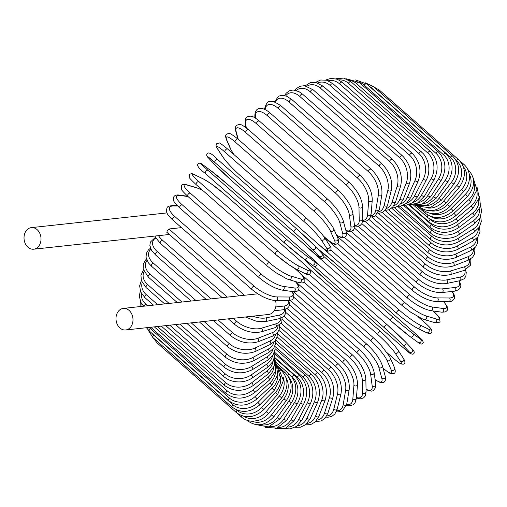<?xml version="1.0" encoding="UTF-8"?>
<svg xmlns="http://www.w3.org/2000/svg" width="507" height="507" viewBox="0 0 507 507"><rect width="100%" height="100%" fill="white"/><g stroke="black" fill="none" stroke-linecap="round" stroke-linejoin="round"><path stroke-width="0.76" d="M125.666 329.975A10.85 8.467 -96.2 0 0 131.668 325.481A10.85 8.467 -96.2 0 0 131.649 313.833A10.85 8.467 -96.2 0 0 123.328 308.402A10.85 8.467 -96.2 0 0 117.326 312.889A10.85 8.467 -96.2 0 0 117.345 324.537A10.85 8.467 -96.2 0 0 125.666 329.975L268.691 314.454A10.85 8.467 -96.2 0 0 274.693 309.961A10.85 8.467 -96.2 0 0 275.542 300.632M39.685 244.71A10.85 8.467 -96.2 0 0 39.673 233.062A10.85 8.467 -96.2 0 0 31.352 227.63A10.85 8.467 -96.2 0 0 25.35 232.124A10.85 8.467 -96.2 0 0 25.369 243.772A10.85 8.467 -96.2 0 0 33.69 249.203A10.85 8.467 -96.2 0 0 39.685 244.71M167.215 232.32L166.93 230.907L168.939 228.993L244.406 295.264M181.481 227.63L168.939 228.993M358.234 226.242L418.788 279.414A18.423 7.466 27.4 0 0 442.415 288.863L455.14 287.482A2.047 1.597 83.8 0 1 455.844 289.687A2.047 1.597 83.8 0 1 454.5 291.183L458.537 289.82L460.293 287.843L460.863 285.346L459.386 280.796M455.14 287.482A18.423 7.466 27.4 0 0 458.892 280.903M418.788 279.414A2.047 0.976 131.3 0 0 416.9 280.815A2.047 0.976 131.3 0 0 416.577 282.614C425.234 289.472 433.637 292.786 441.774 292.558L454.5 291.183M442.415 288.863A2.047 1.597 83.8 0 1 443.124 291.069A2.047 1.597 83.8 0 1 441.774 292.558M365.091 221.401L422.42 271.746A18.423 8.689 24.4 0 0 446.68 279.896L460.103 277.069A18.423 8.689 24.4 0 0 464.754 270.244M460.103 277.069A2.047 1.521 78.1 0 1 460.888 279.186A2.047 1.521 78.1 0 1 459.779 280.713L463.981 278.844L465.806 276.518L466.25 272.411L465.451 269.99M446.68 279.896A2.047 1.521 78.1 0 1 447.466 282.012A2.047 1.521 78.1 0 1 446.35 283.54L459.779 280.713M422.42 271.746A2.047 0.976 131.3 0 0 420.588 273.197A2.047 0.976 131.3 0 0 420.322 274.927C429.087 281.746 437.763 284.617 446.35 283.54M371.897 217.135L425.5 264.198A18.423 9.848 21.3 0 0 450.292 271.068L464.323 266.821A18.423 9.848 21.3 0 0 469.571 259.584M464.323 266.821A2.047 1.432 73.2 0 1 465.185 268.862A2.047 1.432 73.2 0 1 464.285 270.396L470.604 265.161L470.857 260.364L470.458 259.071M450.292 271.068A2.047 1.432 73.2 0 1 451.16 273.108A2.047 1.432 73.2 0 1 450.26 274.642L464.285 270.396M425.5 264.198A2.047 0.976 131.3 0 0 423.744 265.693A2.047 0.976 131.3 0 0 423.516 267.347C432.37 274.122 441.286 276.549 450.26 274.642M378.615 213.466L428.003 256.84A18.423 10.932 17.8 0 0 453.245 262.461L467.765 256.827A18.423 10.932 17.8 0 0 473.418 249.032M467.765 256.827A2.047 1.331 68.8 0 1 468.696 258.785A2.047 1.331 68.8 0 1 467.999 260.3L472.53 257.372L474.571 253.988L474.901 249.945L474.482 248.164M453.245 262.461A2.047 1.331 68.8 0 1 454.177 264.42A2.047 1.331 68.8 0 1 453.48 265.934L467.999 260.3M428.003 256.84A2.047 0.976 131.3 0 0 426.33 258.367A2.047 0.976 131.3 0 0 426.146 259.945C435.057 266.669 444.17 268.666 453.48 265.934M385.181 210.437L429.911 249.717A18.423 11.934 13.9 0 0 455.501 254.127L470.401 247.143A18.423 11.934 13.9 0 0 476.333 238.67M470.401 247.143A2.047 1.217 64.9 0 1 471.402 249.038A2.047 1.217 64.9 0 1 470.895 250.515L475.629 246.972L477.733 242.853L477.537 237.365M455.501 254.127A2.047 1.217 64.9 0 1 456.503 256.016A2.047 1.217 64.9 0 1 455.996 257.493L470.895 250.515M429.911 249.717A2.047 0.976 131.3 0 0 428.326 251.263A2.047 0.976 131.3 0 0 428.187 252.771C437.135 259.438 446.401 261.016 455.996 257.493M391.613 208.111L431.216 242.891A18.423 12.84 9.5 0 0 457.048 246.136L472.22 237.865A18.423 12.84 9.5 0 0 478.335 228.549M472.22 237.865A2.047 1.096 61.4 0 1 473.284 239.684A2.047 1.096 61.4 0 1 472.955 241.11L477.867 236.94L479.983 232.048L479.609 226.718M457.048 246.136A2.047 1.096 61.4 0 1 458.113 247.961A2.047 1.096 61.4 0 1 457.783 249.381L472.955 241.11M431.216 242.891A2.047 0.976 131.3 0 0 429.721 244.444A2.047 0.976 131.3 0 0 429.625 245.876C438.593 252.499 447.979 253.665 457.783 249.381M397.729 206.406L431.907 236.414A18.423 13.657 4.6 0 0 457.872 238.55L473.196 229.05A18.423 13.657 4.6 0 0 479.419 218.713M473.196 229.05A2.047 0.97 58.2 0 1 474.33 230.805A2.047 0.97 58.2 0 1 474.165 232.155L479.362 227.136L481.314 221.401L480.661 216.286M457.872 238.55A2.047 0.97 58.2 0 1 459 240.305A2.047 0.97 58.2 0 1 458.841 241.662L474.165 232.155M431.907 236.414A2.047 0.976 131.3 0 0 430.506 237.96A2.047 0.976 131.3 0 0 430.443 239.323C439.423 245.895 448.885 246.675 458.841 241.662M403.477 205.31L431.97 230.33A18.423 14.361 -1.1 0 0 457.967 231.426L473.335 220.767A18.423 14.361 -1.1 0 0 479.552 209.169M473.335 220.767A2.047 0.83 55.2 0 1 474.527 222.459A2.047 0.83 55.2 0 1 474.527 223.726L480.009 217.693L481.65 210.956L480.63 206.096M457.967 231.426A2.047 0.83 55.2 0 1 459.165 233.119A2.047 0.83 55.2 0 1 459.158 234.392L474.527 223.726M431.97 230.33A2.047 0.976 131.3 0 0 430.639 233.15C439.043 240.451 452.966 239.399 459.158 234.392M408.94 204.961L431.413 224.69A18.423 14.963 -7.6 0 0 457.339 224.816L472.625 213.079A18.423 14.963 -7.6 0 0 478.703 199.916M472.625 213.079A2.047 0.691 52.5 0 1 473.874 214.708A2.047 0.691 52.5 0 1 474.026 215.887L480.535 206.488L479.432 196.196M457.339 224.816A2.047 0.691 52.5 0 1 458.594 226.445A2.047 0.691 52.5 0 1 458.746 227.624L474.026 215.887M431.413 224.69A2.047 0.976 131.3 0 0 430.215 227.415C439.189 233.911 448.695 233.987 458.746 227.624M429.549 218.935L430.234 219.537A18.423 15.444 -15.1 0 0 455.983 218.77L471.073 206.051A18.423 15.444 -15.1 0 0 476.789 190.955M471.073 206.051A2.047 0.545 49.9 0 1 472.682 208.688L479.21 197.895L476.948 186.677M455.983 218.77A2.047 0.545 49.9 0 1 457.599 221.413L472.682 208.688M430.234 219.537A2.047 0.976 131.3 0 0 429.176 222.148C438.13 228.625 447.605 228.378 457.599 221.413M430.183 216.216A18.423 15.812 -23.6 0 0 453.917 213.339L468.696 199.726A18.423 15.812 -23.6 0 0 473.677 182.336M468.696 199.726A2.047 0.393 47.3 0 1 470.502 202.192L476.941 189.77L473.075 177.684M453.917 213.339A2.047 0.393 47.3 0 1 455.73 215.811L470.502 202.192M428.123 215.234A2.047 0.976 131.3 0 0 427.515 217.402C436.464 223.86 445.868 223.327 455.73 215.811M430.373 213.466A18.423 16.059 -33.1 0 0 451.154 208.561L465.508 194.156L467.505 196.443C475.465 186.709 475.68 177.83 468.151 169.807A2.047 0.976 131.3 0 0 467.853 169.687M465.508 194.156A18.423 16.059 -33.1 0 0 469.241 174.186M451.154 208.561L453.15 210.849L467.505 196.443M425.405 211.685A2.047 0.976 131.3 0 0 425.259 213.213C434.195 219.651 443.498 218.859 453.15 210.849M429.904 210.709A18.423 16.186 -43.3 0 0 447.713 204.473L461.535 189.39L463.715 191.488C466.814 188.04 468.677 184.149 469.305 179.827L469.355 175.004C468.785 170.65 466.941 167.088 463.823 164.3A2.047 0.976 131.3 0 0 462.422 164.579M461.535 189.39A18.423 16.186 -43.3 0 0 463.373 166.746M447.713 204.473L449.893 206.564L463.715 191.488M422.268 208.821A2.047 0.976 131.3 0 0 422.42 209.6C431.349 216.033 440.507 215.019 449.893 206.564M428.51 208.066A18.423 16.186 -53.8 0 0 443.625 201.102L456.807 185.461L459.158 187.356C466.345 176.962 466.167 167.754 458.639 159.73A2.047 0.976 131.3 0 0 456.496 160.694L456.091 160.339M456.807 185.461A18.423 16.186 -53.8 0 0 456.496 160.694M377.873 90.474A2.047 0.976 -48.7 0 1 379.375 90.126L458.639 159.73M443.625 201.102L445.976 202.996L459.158 187.356M452.637 156.124A2.047 0.976 131.3 0 0 450.387 157.227L371.118 87.622A2.047 0.976 -48.7 0 1 373.374 86.52L452.637 156.124C460.179 164.154 460.59 173.476 453.879 184.085L451.357 182.393A18.423 16.066 -64.1 0 0 450.387 157.227M426.07 205.741A18.423 16.066 -64.1 0 0 438.91 198.478L451.357 182.393M371.118 87.622A18.423 16.066 -64.1 0 0 369.229 86.222M438.91 198.478L441.432 200.17L453.879 184.085M445.868 153.513A2.047 0.976 131.3 0 0 443.511 154.755L364.248 85.151A2.047 0.976 -48.7 0 1 366.599 83.909L445.868 153.513C453.423 161.556 454.101 170.948 447.909 181.69A2.047 0.387 35.3 0 1 445.235 180.213A18.423 15.818 -73.6 0 0 443.511 154.755M422.597 203.941A18.423 15.818 -73.6 0 0 433.618 196.621L445.235 180.213M364.248 85.151A18.423 15.818 -73.6 0 0 359.051 82.261M433.618 196.621A2.047 0.387 35.3 0 0 436.299 198.098L447.909 181.69M438.378 151.923A2.047 0.976 131.3 0 0 435.925 153.304L356.662 83.699A2.047 0.976 -48.7 0 1 359.114 82.318L438.378 151.923C445.957 159.965 446.927 169.395 441.299 180.2A2.047 0.539 32.8 0 1 438.473 178.939A18.423 15.457 -82.1 0 0 435.925 153.304M418.186 202.8A18.423 15.457 -82.1 0 0 427.781 195.544L438.473 178.939M356.662 83.699A18.423 15.457 -82.1 0 0 349.12 80.34M427.781 195.544A2.047 0.539 32.8 0 0 430.608 196.798L441.299 180.2M430.228 151.352A2.047 0.976 131.3 0 0 427.686 152.886L348.417 83.281A2.047 0.976 -48.7 0 1 350.964 81.747L430.228 151.352C437.833 159.407 439.125 168.831 434.1 179.617A2.047 0.684 30.2 0 1 432.908 179.611A2.047 0.684 30.2 0 1 431.14 178.578A18.423 14.976 -89.7 0 0 427.686 152.886M412.964 202.407A18.423 14.976 -89.7 0 0 421.45 195.252L431.14 178.578M348.417 83.281A18.423 14.976 -89.7 0 0 338.834 79.897M421.45 195.252A2.047 0.684 30.2 0 0 423.225 196.285A2.047 0.684 30.2 0 0 424.41 196.285L434.1 179.617M421.475 151.815A2.047 0.976 131.3 0 0 418.852 153.494L339.589 83.889A2.047 0.976 -48.7 0 1 342.212 82.216L423.313 153.672C426.298 157.183 428.092 161.46 428.7 166.511C429.188 171.442 428.415 175.923 426.368 179.941A2.047 0.83 27.4 0 1 425.107 180.099A2.047 0.83 27.4 0 1 423.275 179.136A18.423 14.38 -96.2 0 0 418.852 153.494M407.064 202.781A18.423 14.38 -96.2 0 0 414.663 195.753L423.275 179.136M339.589 83.889A18.423 14.38 -96.2 0 0 328.333 80.797M414.663 195.753A2.047 0.83 27.4 0 0 416.494 196.716A2.047 0.83 27.4 0 0 417.755 196.558L426.368 179.941M412.197 153.31A2.047 0.976 131.3 0 0 410.854 153.545A2.047 0.976 131.3 0 0 409.504 155.129L330.234 85.525A2.047 0.976 -48.7 0 1 331.591 83.94A2.047 0.976 -48.7 0 1 332.928 83.706L412.197 153.31C419.872 161.359 421.862 170.65 418.155 181.17A2.047 0.963 24.4 0 1 416.836 181.506A2.047 0.963 24.4 0 1 414.954 180.606A18.423 13.67 -101.9 0 0 409.504 155.129M400.6 203.941A18.423 13.67 -101.9 0 0 407.482 197.039L414.954 180.606M330.234 85.525A18.423 13.67 -101.9 0 0 317.712 82.933M407.482 197.039A2.047 0.963 24.4 0 0 409.364 197.933A2.047 0.963 24.4 0 0 410.689 197.603L418.155 181.17M402.45 155.82A2.047 0.976 131.3 0 0 401.043 156.099A2.047 0.976 131.3 0 0 399.693 157.778L320.43 88.18A2.047 0.976 -48.7 0 1 321.774 86.494A2.047 0.976 -48.7 0 1 323.187 86.215L402.45 155.82C410.169 163.856 412.533 173.014 409.536 183.3A2.047 1.096 21.3 0 1 408.167 183.807A2.047 1.096 21.3 0 1 406.227 182.983A18.423 12.865 -106.8 0 0 399.693 157.778M393.66 205.867A18.423 12.865 -106.8 0 0 399.953 199.105L406.227 182.983M320.43 88.18A18.423 12.865 -106.8 0 0 307.033 86.196M399.953 199.105A2.047 1.096 21.3 0 0 401.899 199.929A2.047 1.096 21.3 0 0 403.261 199.422L409.536 183.3M392.317 159.325A2.047 0.976 131.3 0 0 390.84 159.654A2.047 0.976 131.3 0 0 389.515 161.429L310.252 91.824A2.047 0.976 -48.7 0 1 311.577 90.05A2.047 0.976 -48.7 0 1 313.053 89.72L392.317 159.325C400.086 167.335 402.837 176.328 400.568 186.297A2.047 1.217 17.8 0 1 399.167 186.988A2.047 1.217 17.8 0 1 397.165 186.24A18.423 11.959 -111.2 0 0 389.515 161.429M386.34 208.523A18.423 11.959 -111.2 0 0 392.139 201.932L397.165 186.24M310.252 91.824A18.423 11.959 -111.2 0 0 296.354 90.525M392.139 201.932A2.047 1.217 17.8 0 0 394.142 202.68A2.047 1.217 17.8 0 0 395.542 201.989L400.568 186.297M381.872 163.799A2.047 0.976 131.3 0 0 380.332 164.186A2.047 0.976 131.3 0 0 379.033 166.036L299.77 96.438A2.047 0.976 -48.7 0 1 301.063 94.581A2.047 0.976 -48.7 0 1 302.609 94.201L381.872 163.799C389.687 171.772 392.836 180.549 391.315 190.15A2.047 1.325 13.9 0 1 389.902 191.031A2.047 1.325 13.9 0 1 387.836 190.353A18.423 10.958 -115.1 0 0 379.033 166.036M378.716 211.869A18.423 10.958 -115.1 0 0 384.097 205.493L387.836 190.353M299.77 96.438A18.423 10.958 -115.1 0 0 285.739 95.861M384.097 205.493A2.047 1.325 13.9 0 0 386.163 206.172A2.047 1.325 13.9 0 0 387.576 205.291L391.315 190.15M371.2 169.218A2.047 0.976 131.3 0 0 369.59 169.649A2.047 0.976 131.3 0 0 368.329 171.581L289.066 101.977A2.047 0.976 -48.7 0 1 290.321 100.044A2.047 0.976 -48.7 0 1 291.931 99.613L371.2 169.218C379.059 177.12 382.608 185.651 381.853 194.808A2.047 1.426 9.5 0 1 380.446 195.892A2.047 1.426 9.5 0 1 378.317 195.296A18.423 9.874 -118.6 0 0 368.329 171.581M370.851 215.843A18.423 9.874 -118.6 0 0 375.89 209.771L378.317 195.296M289.066 101.977A18.423 9.874 -118.6 0 0 275.276 102.199M375.89 209.771A2.047 1.426 9.5 0 0 378.019 210.367A2.047 1.426 9.5 0 0 379.426 209.283L381.853 194.808M360.369 175.523A2.047 0.976 131.3 0 0 358.696 176.018A2.047 0.976 131.3 0 0 357.486 178.014L278.223 108.409A2.047 0.976 -48.7 0 1 279.433 106.413A2.047 0.976 -48.7 0 1 281.106 105.925L360.369 175.523C368.266 183.344 372.227 191.583 372.246 200.246A2.047 1.515 4.6 0 1 370.877 201.545A2.047 1.515 4.6 0 1 368.678 201.032A18.423 8.72 -121.8 0 0 357.486 178.014M362.778 220.361A18.423 8.72 -121.8 0 0 367.581 214.734L368.678 201.032M278.223 108.409A18.423 8.72 -121.8 0 0 265.11 109.563M367.581 214.734A2.047 1.515 4.6 0 0 369.78 215.241A2.047 1.515 4.6 0 0 371.149 213.948L372.246 200.246M264.591 109.322A2.047 1.515 -175.4 0 1 264.553 108.935L264.527 109.29M349.481 182.685A2.047 0.976 131.3 0 0 347.739 183.23A2.047 0.976 131.3 0 0 346.592 185.289L267.328 115.685A2.047 0.976 -48.7 0 1 268.476 113.625A2.047 0.976 -48.7 0 1 270.212 113.08L349.481 182.685C357.397 190.385 361.757 198.294 362.568 206.412A2.047 1.597 -1.1 0 1 361.257 207.933A2.047 1.597 -1.1 0 1 358.981 207.515A18.423 7.497 -124.8 0 0 346.592 185.289M354.482 225.279A18.423 7.497 -124.8 0 0 359.229 220.336L358.981 207.515M267.328 115.685A18.423 7.497 -124.8 0 0 255.37 116.534L255.401 118.068M359.229 220.336A2.047 1.597 -1.1 0 0 361.504 220.748A2.047 1.597 -1.1 0 0 362.809 219.227L362.568 206.412M255.37 116.534A2.047 1.597 178.9 0 1 254.863 115.501L254.907 117.77M338.6 190.632A2.047 0.976 131.3 0 0 336.794 191.24A2.047 0.976 131.3 0 0 335.723 193.344L256.453 123.74A2.047 0.976 -48.7 0 1 257.531 121.636A2.047 0.976 -48.7 0 1 259.337 121.034L338.6 190.632C346.522 198.193 351.281 205.734 352.878 213.251A2.047 1.66 -7.6 0 1 351.674 215.006A2.047 1.66 -7.6 0 1 349.317 214.695A18.423 6.217 -127.5 0 0 335.723 193.344M345.831 230.33A18.423 6.217 -127.5 0 0 350.901 226.534L349.317 214.695M256.453 123.74A18.423 6.217 -127.5 0 0 245.705 123.708L246.256 127.827M350.901 226.534A2.047 1.66 -7.6 0 0 353.252 226.844A2.047 1.66 -7.6 0 0 354.456 225.089L352.878 213.251M245.705 123.708A2.047 1.66 172.4 0 1 245.204 122.808L245.832 127.51M327.82 199.321A2.047 0.976 131.3 0 0 325.95 199.986A2.047 0.976 131.3 0 0 324.962 202.128L245.699 132.523A2.047 0.976 -48.7 0 1 246.687 130.381A2.047 0.976 -48.7 0 1 248.557 129.716L327.82 199.321C335.723 206.71 340.862 213.84 343.233 220.71A2.047 1.717 -15.1 0 1 342.187 222.712A2.047 1.717 -15.1 0 1 339.753 222.516A18.423 4.886 -130.1 0 0 324.962 202.128M336.401 234.893A18.423 4.886 -130.1 0 0 342.656 233.283L339.753 222.516M245.699 132.523A18.423 4.886 -130.1 0 0 236.142 131.528L238.239 139.317M342.656 233.283A2.047 1.717 -15.1 0 0 345.096 233.486A2.047 1.717 -15.1 0 0 346.142 231.477L343.233 220.71M236.142 131.528A2.047 1.717 164.9 0 1 235.673 130.793L237.891 139.007M317.344 208.846A2.047 0.976 131.3 0 0 317.217 208.669A2.047 0.976 131.3 0 0 315.291 209.397A2.047 0.976 131.3 0 0 314.391 211.565L235.128 141.966A2.047 0.976 -48.7 0 1 236.021 139.793A2.047 0.976 -48.7 0 1 237.954 139.064L317.217 208.669L324.417 215.817L332.586 226.559L333.707 228.733A2.047 1.755 -23.6 0 1 330.355 230.919A18.423 3.524 -132.7 0 0 314.391 211.565M323.694 236.325L326.185 238.512A18.423 3.524 -132.7 0 0 334.563 240.54L330.355 230.919M235.128 141.966A18.423 3.524 -132.7 0 0 226.743 139.932L230.951 149.559A18.423 3.524 -132.7 0 0 233.936 154.559M334.563 240.54A2.047 1.755 -23.6 0 0 337.922 238.36L333.707 228.733M326.185 238.512A2.047 0.976 131.3 0 0 326.312 238.689C336.971 246.96 334.994 244.032 337.757 243.525C338.815 242.859 338.866 241.136 337.922 238.36M230.951 149.559A2.047 1.755 156.4 0 1 230.558 149.014L233.759 154.407M226.743 139.932A2.047 1.755 156.4 0 1 226.344 139.393L230.558 149.014M306.963 218.713A2.047 0.976 131.3 0 0 306.881 218.612A2.047 0.976 131.3 0 0 304.884 219.411A2.047 0.976 131.3 0 0 304.092 221.591L224.829 151.986A2.047 0.976 -48.7 0 1 225.621 149.806A2.047 0.976 -48.7 0 1 227.611 149.007A2.047 0.976 -48.7 0 1 227.7 149.109M224.829 151.986A18.423 2.129 -135.1 0 0 217.592 148.855L223.074 157.259A18.423 2.129 -135.1 0 0 240.179 175.504L319.448 245.109A18.423 2.129 -135.1 0 0 326.685 248.24L321.204 239.843A18.423 2.129 -135.1 0 0 304.092 221.591M321.204 239.843A2.047 1.787 -33.1 0 0 324.353 237.282C320.126 231.452 314.302 225.228 306.881 218.612L227.611 149.007C221.87 144.318 219.056 142.34 219.176 143.069L216.704 143.652C215.754 145.198 215.957 146.821 217.313 148.538L222.795 156.936A2.047 1.787 146.9 0 0 223.074 157.259M326.685 248.24A2.047 1.787 -33.1 0 0 329.835 245.68L324.353 237.282M319.448 245.109A2.047 0.976 131.3 0 0 319.53 245.204C325.279 249.894 328.086 251.878 327.966 251.149L330.437 250.566C331.388 249.019 331.185 247.391 329.835 245.68M217.592 148.855A2.047 1.787 146.9 0 1 217.313 148.538M214.879 162.519A18.423 0.722 -137.5 0 0 208.751 158.228L215.462 165.345A18.423 0.722 -137.5 0 0 233.676 182.431L312.946 252.036A18.423 0.722 -137.5 0 0 319.074 256.327L312.363 249.216A2.047 1.8 -43.3 0 0 315.126 246.199A18.423 0.722 42.5 0 0 296.912 229.107A2.047 0.976 131.3 0 0 296.88 229.075A2.047 0.976 131.3 0 0 294.827 229.937A2.047 0.976 131.3 0 0 294.142 232.124L214.879 162.519A2.047 0.976 -48.7 0 1 215.564 160.332A2.047 0.976 -48.7 0 1 217.611 159.471A2.047 0.976 -48.7 0 1 217.642 159.502L296.842 229.05M312.363 249.216A18.423 0.722 -137.5 0 0 294.142 232.124M319.074 256.327A2.047 1.8 -43.3 0 0 321.837 253.31M287.26 239.957A2.047 0.976 131.3 0 0 285.181 240.907A2.047 0.976 131.3 0 0 284.592 243.056A2.047 0.976 131.3 0 0 284.623 243.087A18.423 0.691 -139.9 0 0 303.902 258.969A2.047 1.8 -53.8 0 0 306.539 255.839L314.429 261.612A18.423 0.691 40.1 0 0 309.359 256.111L230.096 186.513A18.423 0.691 40.1 0 0 210.817 170.625L202.927 164.857A18.423 0.691 40.1 0 0 207.997 170.352L287.26 239.957A18.423 0.691 40.1 0 0 306.539 255.839M284.56 243.03L205.36 173.483A2.047 0.976 -48.7 0 1 205.329 173.457A2.047 0.976 -48.7 0 1 205.918 171.309A2.047 0.976 -48.7 0 1 207.997 170.352M311.792 264.736A2.047 1.8 -53.8 0 0 314.429 261.612M202.692 164.686A2.047 1.8 126.2 0 1 202.813 164.769C200.937 163.02 199.371 162.734 198.129 163.913C196.526 165.459 198.928 168.641 205.329 173.457L284.592 243.056L304.01 259.058L311.9 264.825C313.782 266.574 315.348 266.859 316.59 265.681C318.193 264.134 315.791 260.953 309.39 256.143A2.047 0.976 131.3 0 0 309.359 256.111M309.39 256.143L230.127 186.538L210.709 170.536L202.813 164.769A2.047 1.8 126.2 0 1 202.927 164.857M196.336 184.789A2.047 0.976 -48.7 0 1 196.228 184.719L275.491 254.318L288.737 264.648L296.234 269.261A2.047 1.787 -64.1 0 0 298.376 265.814L307.381 270.199A18.423 2.098 37.7 0 0 303.319 263.45L224.056 193.851A18.423 2.098 37.7 0 0 203.77 179.212L194.764 174.826A18.423 2.098 37.7 0 0 198.826 181.569L278.09 251.174A2.047 0.976 131.3 0 0 276.023 252.239A2.047 0.976 131.3 0 0 275.491 254.318A2.047 0.976 131.3 0 0 275.599 254.394A18.423 2.098 -142.3 0 0 295.885 269.027M278.09 251.174A18.423 2.098 37.7 0 0 298.376 265.814M194.764 174.826A2.047 1.787 115.9 0 0 194.415 174.592C192.527 173.457 190.892 173.457 189.504 174.592L189.244 177.152C188.465 177.057 190.797 179.579 196.228 184.719A2.047 0.976 -48.7 0 1 196.76 182.634A2.047 0.976 -48.7 0 1 198.826 181.569M296.234 269.261L305.246 273.647A2.047 1.787 -64.1 0 0 307.381 270.199M305.246 273.647C307.128 274.781 308.763 274.781 310.151 273.647L310.411 271.093C311.19 271.188 308.864 268.666 303.427 263.526A2.047 0.976 131.3 0 0 303.319 263.45M303.427 263.526L224.164 193.921L210.918 183.591L203.421 178.977A2.047 1.787 115.9 0 1 203.77 179.212M202.87 190.55A18.423 3.492 35.3 0 0 197.147 188.021L187.083 185.049A18.423 3.492 35.3 0 0 190.201 193.072L269.464 262.677A2.047 0.976 131.3 0 0 267.43 263.843A2.047 0.976 131.3 0 0 266.955 265.852L275.345 272.335L286.67 278.806L288.958 279.642A2.047 1.755 -73.6 0 0 290.695 276.036L300.759 279.002A18.423 3.492 35.3 0 0 297.641 270.985L294.859 268.539M269.464 262.677A18.423 3.492 35.3 0 0 290.695 276.036M187.882 196.355A2.047 0.976 -48.7 0 1 187.691 196.247A2.047 0.976 -48.7 0 1 188.167 194.238A2.047 0.976 -48.7 0 1 190.201 193.072M288.958 279.642L299.016 282.608A2.047 1.755 -73.6 0 0 300.759 279.002M299.016 282.608C301.874 283.217 303.579 282.938 304.137 281.772L304.168 278.261C304.625 278.032 302.514 275.643 297.831 271.087A2.047 0.976 131.3 0 0 297.641 270.985M202.699 190.398L196.564 187.698A2.047 1.755 106.4 0 1 197.147 188.021M196.564 187.698L186.5 184.725A2.047 1.755 106.4 0 1 187.083 185.049M188.059 196.57L179.953 195.448A18.423 4.855 32.8 0 0 182.19 204.771L261.46 274.369A2.047 0.976 131.3 0 0 259.457 275.631A2.047 0.976 131.3 0 0 259.039 277.57C267.385 284.452 275.111 288.635 282.215 290.124A2.047 1.717 -82.1 0 0 284.072 288.832A2.047 1.717 -82.1 0 0 283.565 286.436L294.599 287.963A18.423 4.855 32.8 0 0 295.302 281.512M261.46 274.369A18.423 4.855 32.8 0 0 283.565 286.436M259.039 277.57L179.776 207.965A2.047 0.976 -48.7 0 1 180.194 206.026A2.047 0.976 -48.7 0 1 182.19 204.771M282.215 290.124L293.249 291.652A2.047 1.717 -82.1 0 0 295.106 290.359A2.047 1.717 -82.1 0 0 294.599 287.963M187.71 196.266L179.161 195.081A2.047 1.717 97.9 0 1 179.953 195.448M245.369 316.983L256.149 321.185L265.63 321.539A2.047 1.521 -101.9 0 0 266.739 320.012A2.047 1.521 -101.9 0 0 265.953 317.895L279.382 315.075A18.423 8.689 24.4 0 0 284.326 309.593M252.771 316.184A18.423 8.689 24.4 0 0 265.953 317.895M158.571 235.654A18.423 8.689 24.4 0 0 162.43 240.141L227.313 297.115M222.224 297.672L160.332 243.322A2.047 0.976 -48.7 0 1 160.605 241.598A2.047 0.976 -48.7 0 1 162.43 240.141M265.63 321.539L279.053 318.719A2.047 1.521 -101.9 0 0 280.168 317.186A2.047 1.521 -101.9 0 0 279.382 315.075M172.538 219.778A2.047 0.976 -48.7 0 1 172.906 217.909A2.047 0.976 -48.7 0 1 174.858 216.571L254.121 286.176A2.047 0.976 131.3 0 0 252.175 287.513A2.047 0.976 131.3 0 0 251.802 289.383L172.538 219.778C166.473 213.967 167.202 213.244 166.435 211.229C166.993 205.994 167.513 206.406 172.462 205.569A2.047 1.667 90.3 0 1 173.419 205.95A18.423 6.185 30.2 0 0 174.858 216.571M177.646 205.975L173.419 205.95M254.121 286.176A18.423 6.185 30.2 0 0 277.031 296.931L288.952 297.007A18.423 6.185 30.2 0 0 292.026 291.481M292.463 291.538L293.997 295.055L293.084 298.87L291.766 299.929L287.976 300.721A2.047 1.667 -89.7 0 0 289.567 299.301A2.047 1.667 -89.7 0 0 288.952 297.007M287.976 300.721L276.049 300.645A2.047 1.667 -89.7 0 0 277.646 299.225A2.047 1.667 -89.7 0 0 277.031 296.931M275.745 306.944L283.869 306.063A18.423 7.466 27.4 0 0 288.134 300.721M274.249 310.734L283.229 309.764A2.047 1.597 -96.2 0 0 284.573 308.269A2.047 1.597 -96.2 0 0 283.869 306.063M233.245 318.301L236.699 321.33A2.047 0.976 131.3 0 0 234.944 322.832A2.047 0.976 131.3 0 0 234.722 324.486C243.569 331.255 252.486 333.688 261.46 331.774A2.047 1.432 -106.8 0 0 262.36 330.241A2.047 1.432 -106.8 0 0 261.498 328.2L275.523 323.96A18.423 9.848 21.3 0 0 280.878 318.187M236.699 321.33A18.423 9.848 21.3 0 0 261.498 328.2M155.89 238.037A18.423 9.848 21.3 0 0 157.436 251.732L211.121 298.877M206.165 299.409L155.453 254.882A2.047 0.976 -48.7 0 1 155.681 253.227A2.047 0.976 -48.7 0 1 157.436 251.732M261.46 331.774L275.491 327.528A2.047 1.432 -106.8 0 0 276.385 325.995A2.047 1.432 -106.8 0 0 275.523 323.96M218.073 319.949L232.561 332.668A2.047 0.976 131.3 0 0 230.888 334.195A2.047 0.976 131.3 0 0 230.71 335.78C239.621 342.498 248.728 344.494 258.044 341.769A2.047 1.331 -111.2 0 0 258.741 340.248A2.047 1.331 -111.2 0 0 257.803 338.289L272.322 332.655A18.423 10.932 17.8 0 0 277.944 326.508M232.561 332.668A18.423 10.932 17.8 0 0 257.803 338.289M150.934 249.229A18.423 10.932 17.8 0 0 153.298 263.063L195.949 300.518M191.152 301.038L151.447 266.175A2.047 0.976 -48.7 0 1 151.625 264.591A2.047 0.976 -48.7 0 1 153.298 263.063M258.044 341.769L272.563 336.135A2.047 1.331 -111.2 0 0 273.26 334.614A2.047 1.331 -111.2 0 0 272.322 332.655M204.042 321.47L229.322 343.67A2.047 0.976 131.3 0 0 227.732 345.21A2.047 0.976 131.3 0 0 227.599 346.718C236.541 353.392 245.813 354.963 255.401 351.446A2.047 1.217 -115.1 0 0 255.908 349.969A2.047 1.217 -115.1 0 0 254.907 348.075L269.813 341.097A18.423 11.934 13.9 0 0 275.593 334.506M229.322 343.67A18.423 11.934 13.9 0 0 254.907 348.075M146.992 260.44A18.423 11.934 13.9 0 0 150.059 274.065L181.918 302.045M177.292 302.546L148.336 277.12A2.047 0.976 -48.7 0 1 148.469 275.612A2.047 0.976 -48.7 0 1 150.059 274.065M255.401 351.446L270.307 344.462A2.047 1.217 -115.1 0 0 270.814 342.986A2.047 1.217 -115.1 0 0 269.813 341.097M191.253 322.858L227.003 354.247A2.047 0.976 131.3 0 0 225.507 355.8A2.047 0.976 131.3 0 0 225.406 357.232C234.373 363.855 243.759 365.021 253.57 360.737A2.047 1.096 -118.6 0 0 253.899 359.317A2.047 1.096 -118.6 0 0 252.828 357.492L268 349.222A18.423 12.84 9.5 0 0 273.888 342.117M227.003 354.247A18.423 12.84 9.5 0 0 252.828 357.492M144.058 271.594A18.423 12.84 9.5 0 0 147.74 284.642L169.129 303.433M164.686 303.915L146.143 287.627A2.047 0.976 -48.7 0 1 146.238 286.195A2.047 0.976 -48.7 0 1 147.74 284.642M253.57 360.737L268.742 352.466A2.047 1.096 -118.6 0 0 269.071 351.04A2.047 1.096 -118.6 0 0 268 349.222M179.808 324.1L225.615 364.324A2.047 0.976 131.3 0 0 224.214 365.87A2.047 0.976 131.3 0 0 224.157 367.233C233.131 373.805 242.6 374.591 252.556 369.571A2.047 0.97 -121.8 0 0 252.714 368.221A2.047 0.97 -121.8 0 0 251.586 366.466L266.91 356.96A18.423 13.657 4.6 0 0 272.861 349.26M225.615 364.324A18.423 13.657 4.6 0 0 251.586 366.466M142.169 282.608A18.423 13.657 4.6 0 0 146.352 294.725L157.683 304.669M153.437 305.132L144.894 297.628A2.047 0.976 -48.7 0 1 144.951 296.265A2.047 0.976 -48.7 0 1 146.352 294.725M252.556 369.571L267.88 360.071A2.047 0.97 -121.8 0 0 268.038 358.715A2.047 0.97 -121.8 0 0 266.91 356.96M169.788 325.183L225.178 373.83A2.047 0.976 131.3 0 0 223.853 376.644L225.932 378.228C229.798 380.732 234.272 381.961 239.355 381.923C244.311 381.771 248.652 380.427 252.372 377.886A2.047 0.83 -124.8 0 0 252.372 376.612A2.047 0.83 -124.8 0 0 251.18 374.92L266.543 364.26A18.423 14.361 -1.1 0 0 272.532 355.838M225.178 373.83A18.423 14.361 -1.1 0 0 251.18 374.92M141.402 293.426A18.423 14.361 -1.1 0 0 145.915 304.225L147.664 305.759M144.476 306.108A2.047 0.976 -48.7 0 1 145.915 304.225M252.372 377.886L267.734 367.226A2.047 0.83 -124.8 0 0 267.734 365.953A2.047 0.83 -124.8 0 0 266.543 364.26M161.277 326.109L225.697 382.677A2.047 0.976 131.3 0 0 224.5 385.402C233.474 391.898 242.98 391.974 253.031 385.612A2.047 0.691 -127.5 0 0 252.879 384.433A2.047 0.691 -127.5 0 0 251.624 382.804L266.91 371.067A18.423 14.963 -7.6 0 0 272.905 361.757M225.697 382.677A18.423 14.963 -7.6 0 0 251.624 382.804M141.833 303.959A18.423 14.963 -7.6 0 0 142.194 306.355M253.031 385.612L268.311 373.874A2.047 0.691 -127.5 0 0 268.159 372.696A2.047 0.691 -127.5 0 0 266.91 371.067M154.331 326.863L227.155 390.808A2.047 0.976 131.3 0 0 226.097 393.426C235.058 399.903 244.532 399.655 254.52 392.691A2.047 0.545 -130.1 0 0 252.911 390.048L267.994 377.322A18.423 15.444 -15.1 0 0 273.957 366.897M227.155 390.808A18.423 15.444 -15.1 0 0 252.911 390.048M254.52 392.691L269.604 379.965A2.047 0.545 -130.1 0 0 267.994 377.322M149.134 327.427A18.423 15.812 -23.6 0 0 150.287 328.561L229.551 398.166A2.047 0.976 131.3 0 0 228.625 400.663C237.574 407.121 246.972 406.589 256.834 399.072A2.047 0.393 -132.7 0 0 255.027 396.601L269.8 382.988A18.423 15.812 -23.6 0 0 275.643 371.143M229.551 398.166A18.423 15.812 -23.6 0 0 255.027 396.601M228.625 400.663L149.356 331.065A2.047 0.976 -48.7 0 1 150.287 328.561M256.834 399.072L271.613 385.453A2.047 0.393 -132.7 0 0 269.8 382.988M151.878 333.27A18.423 16.059 -33.1 0 0 153.602 335.083L232.865 404.687A2.047 0.976 131.3 0 0 232.067 407.064C241.002 413.503 250.3 412.711 259.958 404.7L257.955 402.412L272.31 388.013A18.423 16.059 -33.1 0 0 277.868 374.381M232.865 404.687A18.423 16.059 -33.1 0 0 257.955 402.412M232.067 407.064L152.797 337.459A2.047 0.976 -48.7 0 1 153.602 335.083M259.958 404.7L274.312 390.295L272.31 388.013M236.611 409.916L237.073 410.321A2.047 0.976 131.3 0 0 236.395 412.571C245.325 418.997 254.482 417.99 263.868 409.536L261.688 407.438L275.504 392.361A18.423 16.186 -43.3 0 0 280.479 376.53M237.073 410.321A18.423 16.186 -43.3 0 0 261.688 407.438M236.395 412.571L157.132 342.966A2.047 0.976 -48.7 0 1 157.297 341.407M263.868 409.536L277.684 394.452L275.504 392.361M241.681 415.696A2.047 0.976 131.3 0 0 241.579 417.141C244.742 419.878 248.519 421.247 252.904 421.247L257.683 420.576C261.897 419.397 265.51 417.052 268.533 413.535L266.181 411.64L279.363 395.999A18.423 16.186 -53.8 0 0 283.28 377.595M243.892 416.342A18.423 16.186 -53.8 0 0 266.181 411.64M241.579 417.141L162.316 347.536A2.047 0.976 -48.7 0 1 162.234 347.447M268.533 413.535L281.715 397.894L279.363 395.999M281.715 397.894C288.895 387.5 288.724 378.292 281.195 370.268A2.047 0.976 131.3 0 0 280.415 370.211M247.41 420.436A2.047 0.976 131.3 0 0 247.581 420.747C256.504 427.179 265.288 425.817 273.926 416.672L271.403 414.986L283.85 398.901A18.423 16.066 -64.1 0 0 286.075 377.721M252.011 421.235A18.423 16.066 -64.1 0 0 271.403 414.986M273.926 416.672L286.366 400.587L283.85 398.901M286.366 400.587C293.078 389.984 292.666 380.662 285.124 372.632A2.047 0.976 131.3 0 0 283.647 372.962M255.959 424.606L268.469 426.919L279.997 418.928A2.047 0.387 -144.7 0 1 277.316 417.445L288.933 401.037A18.423 15.818 -73.6 0 0 288.781 377.195M260.661 424.619A18.423 15.818 -73.6 0 0 277.316 417.445M279.997 418.928L291.607 402.52A2.047 0.387 -144.7 0 1 288.933 401.037M291.607 402.52C297.799 391.772 297.121 382.379 289.567 374.343A2.047 0.976 131.3 0 0 287.507 375.212M265.364 427.319L276.809 428.142L286.702 420.271A2.047 0.539 -147.2 0 1 283.882 419.01L294.573 402.406A18.423 15.457 -82.1 0 0 292.019 376.777L291.411 376.238M269.604 426.621A18.423 15.457 -82.1 0 0 283.882 419.01M286.702 420.271L297.394 403.667A2.047 0.539 -147.2 0 1 294.573 402.406M297.394 403.667C303.028 392.862 302.052 383.438 294.472 375.389A2.047 0.976 131.3 0 0 292.019 376.777M275.117 428.58L285.498 428.364L294.003 420.696A2.047 0.684 -149.8 0 1 292.812 420.69A2.047 0.684 -149.8 0 1 291.037 419.657L300.727 402.989A18.423 14.976 -89.7 0 0 297.273 377.29L274.984 357.72M278.73 427.388A18.423 14.976 -89.7 0 0 291.037 419.657M294.003 420.696L303.693 404.022A2.047 0.684 -149.8 0 1 302.502 404.022A2.047 0.684 -149.8 0 1 300.727 402.989M303.693 404.022C308.712 393.236 307.419 383.812 299.821 375.763A2.047 0.976 131.3 0 0 297.273 377.29M285.086 428.523L290.067 428.909L296.538 426.412L301.83 420.195A2.047 0.83 -152.6 0 1 300.569 420.354A2.047 0.83 -152.6 0 1 298.743 419.39L307.356 402.773A18.423 14.38 -96.2 0 0 302.933 377.132L274.642 352.289M288.008 427.065A18.423 14.38 -96.2 0 0 298.743 419.39M301.83 420.195L310.442 403.578A2.047 0.83 -152.6 0 1 309.181 403.743A2.047 0.83 -152.6 0 1 307.356 402.773M310.442 403.578C314.822 392.887 313.193 383.514 305.556 375.459A2.047 0.976 131.3 0 0 302.933 377.132M295.188 427.268L300.372 427.255L305.81 424.574L310.132 418.776A2.047 0.963 -155.6 0 1 308.814 419.105A2.047 0.963 -155.6 0 1 306.925 418.205L314.397 401.778A18.423 13.67 -101.9 0 0 308.947 376.295L274.927 346.427M297.457 425.715A18.423 13.67 -101.9 0 0 306.925 418.205M310.132 418.776L317.604 402.343A2.047 0.963 -155.6 0 1 316.279 402.672A2.047 0.963 -155.6 0 1 314.397 401.778M317.604 402.343C321.305 391.816 319.315 382.532 311.64 374.477A2.047 0.976 131.3 0 0 310.297 374.711A2.047 0.976 131.3 0 0 308.947 376.295M305.404 424.898L310.633 424.613L315.246 421.932L318.84 416.437A2.047 1.096 -158.7 0 1 317.477 416.944A2.047 1.096 -158.7 0 1 315.531 416.12L321.806 399.998A18.423 12.865 -106.8 0 0 315.278 374.793L275.846 340.172M307.065 423.396A18.423 12.865 -106.8 0 0 315.531 416.12M318.84 416.437L325.114 400.315A2.047 1.096 -158.7 0 1 323.745 400.822A2.047 1.096 -158.7 0 1 321.806 399.998M325.114 400.315C328.111 390.029 325.748 380.871 318.028 372.835A2.047 0.976 131.3 0 0 316.622 373.114A2.047 0.976 131.3 0 0 315.278 374.793M315.684 421.494L321.165 420.975L324.987 418.351L327.896 413.199A2.047 1.217 -162.2 0 1 326.495 413.889A2.047 1.217 -162.2 0 1 324.493 413.142L329.518 397.45A18.423 11.959 -111.2 0 0 321.869 372.639L277.386 333.574M316.837 420.126A18.423 11.959 -111.2 0 0 324.493 413.142M327.896 413.199L332.922 397.507A2.047 1.217 -162.2 0 1 331.521 398.198A2.047 1.217 -162.2 0 1 329.518 397.45M332.922 397.507C335.19 387.538 332.44 378.545 324.67 370.535A2.047 0.976 131.3 0 0 323.193 370.864A2.047 0.976 131.3 0 0 321.869 372.639M326.001 417.09L327.826 417.274L331.793 416.418L334.893 413.959L337.218 409.086A2.047 1.325 -166.1 0 1 335.805 409.967A2.047 1.325 -166.1 0 1 333.745 409.295L337.485 394.154A18.423 10.958 -115.1 0 0 328.675 369.837L279.547 326.692M326.736 415.917A18.423 10.958 -115.1 0 0 333.745 409.295M337.218 409.086L340.964 393.945A2.047 1.325 -166.1 0 1 339.551 394.826A2.047 1.325 -166.1 0 1 337.485 394.154M340.964 393.945C342.478 384.344 339.335 375.567 331.521 367.6A2.047 0.976 131.3 0 0 329.975 367.981A2.047 0.976 131.3 0 0 328.675 369.837M336.293 411.716L337.63 411.938L342.358 411.063L346.744 404.117A2.047 1.426 -170.5 0 1 345.337 405.201A2.047 1.426 -170.5 0 1 343.207 404.605L345.641 390.13A18.423 9.874 -118.6 0 0 335.647 366.415L282.304 319.575M336.699 410.759A18.423 9.874 -118.6 0 0 343.207 404.605M346.744 404.117L349.177 389.642A2.047 1.426 -170.5 0 1 347.77 390.726A2.047 1.426 -170.5 0 1 345.641 390.13M349.177 389.642C349.931 380.484 346.376 371.954 338.518 364.051A2.047 0.976 131.3 0 0 336.908 364.482A2.047 0.976 131.3 0 0 335.647 366.415M346.484 405.359L348.974 405.834L352.999 404.859L355.071 402.748L356.396 398.331A2.047 1.515 -175.4 0 1 355.02 399.63A2.047 1.515 -175.4 0 1 352.821 399.117L353.918 385.421A18.423 8.72 -121.8 0 0 342.732 362.404L285.644 312.274M346.649 404.63A18.423 8.72 -121.8 0 0 352.821 399.117M356.396 398.331L357.492 384.636A2.047 1.515 -175.4 0 1 356.117 385.928A2.047 1.515 -175.4 0 1 353.918 385.421M357.492 384.636C357.467 375.966 353.512 367.727 345.616 359.913A2.047 0.976 131.3 0 0 343.942 360.401A2.047 0.976 131.3 0 0 342.732 362.404M356.421 397.976L360.16 398.889L363.532 397.938L365.224 395.999L366.092 391.765A2.047 1.597 178.9 0 1 364.78 393.286A2.047 1.597 178.9 0 1 362.505 392.868L362.264 380.054A18.423 7.497 -124.8 0 0 349.868 357.822L289.529 304.84M356.465 397.463A18.423 7.497 -124.8 0 0 362.505 392.868M366.092 391.765L365.845 378.944A2.047 1.597 178.9 0 1 364.533 380.465A2.047 1.597 178.9 0 1 362.264 380.054M365.845 378.944C365.04 370.832 360.673 362.923 352.758 355.217A2.047 0.976 131.3 0 0 351.015 355.768A2.047 0.976 131.3 0 0 349.868 357.822M366.048 389.503L369.128 390.872L371.751 391.151L373.386 390.675L375.706 387.38L375.744 384.464A2.047 1.66 172.4 0 1 374.54 386.22A2.047 1.66 172.4 0 1 372.189 385.909L370.604 374.065A18.423 6.217 -127.5 0 0 357.01 352.72L293.914 297.317M366.041 389.18A18.423 6.217 -127.5 0 0 372.189 385.909M375.744 384.464L374.166 372.62A2.047 1.66 172.4 0 1 372.962 374.381A2.047 1.66 172.4 0 1 370.604 374.065M374.166 372.62C372.569 365.103 367.809 357.568 359.888 350.007A2.047 0.976 131.3 0 0 358.081 350.616A2.047 0.976 131.3 0 0 357.01 352.72M375.117 379.756L380.193 382.532L383.406 382.519L384.312 381.98L385.472 380.098L385.282 376.479A2.047 1.717 164.9 0 1 384.236 378.482A2.047 1.717 164.9 0 1 381.796 378.285L378.887 367.512A18.423 4.886 -130.1 0 0 364.096 347.124L298.731 289.725M375.091 379.578A18.423 4.886 -130.1 0 0 381.796 378.285M385.282 376.479L382.373 365.705A2.047 1.717 164.9 0 1 381.327 367.708A2.047 1.717 164.9 0 1 378.887 367.512M382.373 365.705C379.997 358.836 374.857 351.706 366.954 344.316A2.047 0.976 131.3 0 0 365.091 344.982A2.047 0.976 131.3 0 0 364.096 347.124M382.994 368.202C388.115 372.252 390.758 374.033 390.91 373.551L393.869 373.456C395.39 373.177 395.637 371.314 394.604 367.873A2.047 1.755 156.4 0 1 391.252 370.059L387.044 360.433A18.423 3.524 -132.7 0 0 371.08 341.084L303.883 282.082M383.038 368.177A18.423 3.524 -132.7 0 0 391.252 370.059M394.604 367.873L390.396 358.253A2.047 1.755 156.4 0 1 387.044 360.433M374.033 338.359A2.047 0.976 131.3 0 0 373.906 338.188A2.047 0.976 131.3 0 0 371.973 338.917A2.047 0.976 131.3 0 0 371.08 341.084M387.145 352.802L393.255 358.164A2.047 0.976 131.3 0 0 393.337 358.259A2.047 0.976 131.3 0 0 393.445 358.329M387.19 352.859L393.337 358.259C399.89 363.874 401.081 363.95 401.202 364.013L403.261 364.197C405.334 363.658 405.461 361.833 403.642 358.734A2.047 1.787 146.9 0 1 400.492 361.295L395.01 352.891A18.423 2.129 -135.1 0 0 377.899 334.645L309.238 274.35M393.255 358.164A18.423 2.129 -135.1 0 0 400.492 361.295M296.177 269.23L296.791 270.174M403.642 358.734L398.16 350.331A2.047 1.787 146.9 0 1 395.01 352.891M380.77 331.762A2.047 0.976 131.3 0 0 380.687 331.667A2.047 0.976 131.3 0 0 378.691 332.459A2.047 0.976 131.3 0 0 377.899 334.645M296.601 269.99A2.047 1.787 -33.1 0 0 296.633 270.035L296.075 269.185M303.731 258.855L305.829 261.067A18.423 0.722 -137.5 0 0 324.043 278.159L403.306 347.764A2.047 0.976 131.3 0 0 403.338 347.796A2.047 0.976 131.3 0 0 403.369 347.821M412.204 349.038A2.047 1.8 136.7 0 1 409.441 352.054L402.723 344.944A18.423 0.722 -137.5 0 0 384.509 327.852L314.479 266.352M403.306 347.764A18.423 0.722 -137.5 0 0 409.441 352.054M305.626 260.852A2.047 1.8 -43.3 0 0 305.721 260.966L324.074 278.191L403.338 347.796L410.512 353.728L412.875 354.247C414.884 353.297 414.694 351.592 412.311 349.139L405.594 342.029L387.24 324.803A2.047 0.976 131.3 0 1 387.272 324.835A18.423 0.722 42.5 0 1 405.486 341.927A2.047 1.8 136.7 0 1 402.723 344.944M315.994 262.246L387.209 324.778M315.981 262.227L387.24 324.803A2.047 0.976 131.3 0 0 385.187 325.665A2.047 0.976 131.3 0 0 384.509 327.852M303.699 258.83L305.721 260.966A2.047 1.8 -43.3 0 0 305.829 261.067M323.922 256.536L393.495 317.629A18.423 0.691 40.1 0 0 412.768 333.511L420.664 339.284A2.047 1.8 126.2 0 1 418.136 342.498C420.848 344.595 422.559 344.551 423.282 342.364L422.432 340.14L415.626 333.815A2.047 0.976 131.3 0 0 415.594 333.79L336.325 264.185A2.047 0.976 -48.7 0 1 336.363 264.21A2.047 0.976 -48.7 0 1 336.388 264.236M420.664 339.284A18.423 0.691 40.1 0 0 415.594 333.79M412.768 333.511A2.047 1.8 126.2 0 1 410.245 336.73L418.136 342.498A2.047 1.8 126.2 0 1 418.028 342.409M390.796 320.703L311.59 251.155A2.047 0.976 131.3 0 1 311.558 251.13L390.821 320.735A2.047 0.976 131.3 0 0 390.859 320.76A18.423 0.691 -139.9 0 0 410.131 336.642A2.047 1.8 126.2 0 0 410.245 336.73L390.821 320.735A2.047 0.976 131.3 0 1 391.417 318.586A2.047 0.976 131.3 0 1 393.495 317.629M336.325 264.185A18.423 0.691 40.1 0 0 317.268 248.462M311.374 250.661A2.047 0.976 131.3 0 0 311.558 251.13L304.973 245.039M424.803 322.648A2.047 0.976 131.3 0 0 424.72 322.553A2.047 0.976 131.3 0 0 424.613 322.484L418.186 316.831M330.849 250.021L399.383 310.202A18.423 2.098 37.7 0 0 419.669 324.841L428.681 329.227A18.423 2.098 37.7 0 0 424.613 322.484M428.681 329.227A2.047 1.787 115.9 0 1 426.539 332.674C429.86 334.1 431.647 333.739 431.907 331.603L431.476 329.639C431.387 329.493 431.121 328.302 424.72 322.553L418.25 316.869M417.179 328.054A18.423 2.098 -142.3 0 1 396.892 313.421A2.047 0.976 131.3 0 1 396.791 313.351A2.047 0.976 131.3 0 1 397.323 311.266A2.047 0.976 131.3 0 1 399.383 310.202M326.033 238.74A18.423 2.098 37.7 0 0 325.069 238.239L324.936 238.176M419.669 324.841A2.047 1.787 115.9 0 1 417.527 328.289L426.539 332.674M317.338 243.284A2.047 0.976 131.3 0 0 317.521 243.747A2.047 0.976 131.3 0 0 317.629 243.816M433.263 311.019A2.047 0.976 131.3 0 0 433.244 311L433.263 311.019C437.94 315.569 440.044 317.946 439.588 318.162L439.886 321.102C440.564 322.275 438.751 322.756 434.448 322.541A2.047 1.755 106.4 0 0 436.191 318.935A18.423 3.492 35.3 0 0 433.155 310.987M337.687 243.588L404.897 302.609A18.423 3.492 35.3 0 0 426.127 315.969L436.191 318.935M426.127 315.969A2.047 1.755 106.4 0 1 424.391 319.575L434.448 322.541M404.897 302.609A2.047 0.976 131.3 0 0 402.862 303.775A2.047 0.976 131.3 0 0 402.387 305.784L410.74 312.236L422.078 318.732L424.391 319.575M344.519 237.409L409.998 294.909A18.423 4.855 32.8 0 0 432.103 306.969L443.137 308.497A18.423 4.855 32.8 0 0 443.492 301.671M443.137 308.497A2.047 1.717 97.9 0 1 443.644 310.892A2.047 1.717 97.9 0 1 441.787 312.185L445.361 311.938L447.098 310.563L447.535 309.555L447.123 306.38L443.669 301.671M432.103 306.969A2.047 1.717 97.9 0 1 432.61 309.365A2.047 1.717 97.9 0 1 430.754 310.658L441.787 312.185M409.998 294.909A2.047 0.976 131.3 0 0 408.002 296.164A2.047 0.976 131.3 0 0 407.577 298.103C415.924 304.986 423.649 309.169 430.754 310.658M351.37 231.598L414.637 287.158A18.423 6.185 30.2 0 0 437.547 297.913L449.468 297.983A18.423 6.185 30.2 0 0 451.883 291.462M449.468 297.983A2.047 1.667 90.3 0 1 450.083 300.283A2.047 1.667 90.3 0 1 448.492 301.697L451.49 301.253L454.342 298.566L454.602 296.893L453.98 294.333L452.2 291.43M437.547 297.913A2.047 1.667 90.3 0 1 438.162 300.207A2.047 1.667 90.3 0 1 436.565 301.627L448.492 301.697M414.637 287.158A2.047 0.976 131.3 0 0 412.692 288.489A2.047 0.976 131.3 0 0 412.318 290.365C420.835 297.241 428.916 300.993 436.565 301.627M354.418 228.03L416.577 282.614M361.871 223.6L420.322 274.927M368.982 219.461L423.516 267.347M375.807 215.741L426.146 259.945M382.354 212.522L428.187 252.771M388.59 209.847L429.625 245.876M394.49 207.75L430.443 239.323M400.004 206.248L430.639 233.15M405.08 205.341L430.215 227.415M409.662 205.018L429.176 222.148M413.668 205.246L427.515 217.402M468.151 169.807L467.739 169.446M416.995 205.956L425.259 213.213M463.823 164.3L459.152 160.206M419.428 206.97L422.42 209.6M445.976 202.996C436.933 211.831 427.946 213.029 419.023 206.603M373.843 86.931L379.375 90.126M441.432 200.17L430.05 207.756L417.749 206.14M364.989 82.66L373.374 86.52M436.299 198.098L426.52 205.595L415.353 205.411M355.584 79.948L366.599 83.909M430.608 196.798L422.211 204.112L412.166 204.936M345.831 78.686L359.114 82.318M424.41 196.285L417.166 203.377L408.141 204.853M335.868 78.743L343.67 78.091L350.964 81.747M417.755 196.558L412.476 202.768L406.012 205.272L403.331 205.297M325.76 80.005L330.862 78.357L337.339 79.225L342.212 82.216M410.689 197.603L406.38 203.396L400.822 206.108L397.811 206.349M315.55 82.368L320.684 79.992L326.742 80.245L332.928 83.706M403.261 199.422L399.681 204.904L395.086 207.591L391.677 208.06M305.265 85.772L310.29 82.66L315.747 82.4L323.187 86.215M395.542 201.989L392.652 207.122L388.85 209.752L385.016 210.437M294.947 90.176L295.949 88.934L299.745 86.31L304.454 85.67L313.053 89.72M387.576 205.291L385.269 210.132L382.082 212.655L377.911 213.466M284.655 95.557L286.037 93.339L289.218 90.823L293.09 89.999L298.889 91.59L302.609 94.201M379.426 209.283L374.99 216.255L370.446 217.116M274.471 101.907L278.641 96.178L281.962 95.291L286.747 96.248L291.931 99.613M371.149 213.948L369.799 218.403L367.721 220.494L364.913 221.42L362.657 221.325M264.553 108.935C266.929 100.988 269.261 97.851 281.106 105.925M362.809 219.227L361.973 223.41L360.23 225.419L357.815 226.306L354.539 225.957M254.863 115.501C255.23 105.456 263.786 107.326 270.212 113.08M354.456 225.089L354.146 228.955L353.265 230.406L349.57 231.8L345.951 230.761M245.204 122.808C245.413 117.782 244.932 117.307 250.09 116.09C252.188 116.591 252.828 115.799 259.337 121.034M346.142 231.477L346.376 234.937L345.907 236.135L345.185 236.978L343.112 237.789L341.053 237.536L336.509 235.14M235.673 130.793C234.963 128.379 235.28 126.547 236.63 125.292C240.103 124.31 239.64 122.795 248.557 129.716M323.815 236.496L326.312 238.689M226.344 139.393C225.393 136.617 225.45 134.894 226.509 134.222C229.265 133.715 227.294 130.793 237.954 139.064M222.795 156.936C227.016 162.766 232.84 168.983 240.267 175.606L319.53 245.204M296.88 229.075L315.234 246.301L321.945 253.411C323.91 255.103 324.391 256.618 323.384 257.955C321.977 259.685 318.504 257.727 312.971 252.068L233.708 182.463L215.355 165.238L208.643 158.127C206.679 156.441 206.197 154.927 207.205 153.589C208.611 151.853 212.084 153.817 217.611 159.471L296.88 229.075M194.415 174.592L203.421 178.977M266.955 265.852L187.691 196.247C183.008 191.697 180.891 189.301 181.348 189.073L181.379 185.562C181.943 184.396 183.648 184.117 186.5 184.725M295.055 268.647L297.831 271.087M293.249 291.652L296.703 291.449L297.824 290.828L298.566 290.017L299.111 287.875L298.598 285.878L295.556 281.588M179.161 195.081C176.69 194.682 174.915 195.227 173.844 196.716C173.331 200.265 171.702 199.961 179.776 207.965M279.053 318.719L283.299 316.812L285.099 314.486L285.656 311.59L285.264 309.352M155.009 236.04L155.643 237.574L160.332 243.322M172.462 205.569L177.279 205.595M251.802 289.383C260.319 296.259 268.399 300.017 276.049 300.645M166.961 212.915L31.352 227.63M169.338 234.488L33.69 249.203M257.759 293.813L123.328 308.402M239.19 295.828L166.752 232.219M283.229 309.764L287.266 308.402L289.022 306.431L289.592 303.927L288.813 300.695M234.722 324.486L228.289 318.84M275.491 327.528L281.784 322.344L282.088 317.629M155.503 237.282L150.37 242.061L149.869 245.451L151.447 250.173L155.453 254.882M230.71 335.78L213.276 320.468M272.563 336.135L277.069 333.232L279.154 329.753L279.42 325.513M150.49 248.202L148.443 249.869L146.358 253.348L146.048 257.29L148.38 262.822L151.447 266.175M227.599 346.718L199.409 321.97M270.307 344.462L275.022 340.945L277.133 336.844L277.316 332.96M146.466 259.102L145.338 260.275L143.228 264.375L143.177 269.002L148.336 277.12M225.406 357.232L186.81 323.339M268.742 352.466L273.71 348.214L275.783 343.315L275.808 339.886M143.411 269.908L140.952 275.307L141.364 280.625L146.143 287.627M224.157 367.233L175.561 324.556M267.88 360.071L273.064 355.065L275.028 349.336L274.889 346.205M141.339 280.548L139.634 285.84L140.661 291.943L144.894 297.628M223.853 376.644L165.751 325.621M267.734 367.226L273.216 361.199L274.864 354.475L274.547 351.833M140.287 290.986L139.298 296.291L140.933 302.483L143.684 306.19M224.5 385.402L157.455 326.521M268.311 373.874L274.401 365.801L274.718 356.681M140.319 301.177L140.078 306.583M226.097 393.426L150.737 327.249M269.604 379.965L275.77 370.725L275.307 360.68M271.613 385.453L277.779 374.831L276.188 363.798M146.46 327.718L149.356 331.065M274.312 390.295L280.371 378.064L277.215 366.098M147.873 329.582L152.797 337.459M277.684 394.452L283.451 380.427L278.292 367.727M153.215 337.82L157.132 342.966M278.286 367.714L281.195 370.268M161.796 347.061L162.316 347.536M247.581 420.747L247.112 420.335M276.98 365.484L285.124 372.632M275.859 362.309L289.567 374.343M275.111 358.386L294.472 375.389M274.832 353.823L299.821 375.763M275.067 348.683L305.556 375.459M275.827 343.03L311.64 374.477M277.12 336.908L318.028 372.835M278.932 330.368L324.67 370.535M281.233 323.447L331.521 367.6M283.983 316.165L338.518 364.051M287.089 308.522L345.616 359.913M290.391 300.455L352.758 355.217M293.464 291.677L359.888 350.007M295.714 281.759L366.954 344.316M390.396 358.253L389.268 356.06L381.08 345.311L373.906 338.188L301.418 274.534M398.16 350.331C394.319 344.931 388.495 338.708 380.687 331.667L307.901 267.747M415.626 333.815L336.363 264.21L316.938 248.215M417.527 328.289C411.69 325.164 404.776 320.183 396.791 313.351L313.053 239.519M324.873 238.087L325.9 238.62M324.322 237.238L402.387 305.784M336.908 236.053L407.577 298.103M346.363 232.44L412.318 290.365"/></g></svg>
